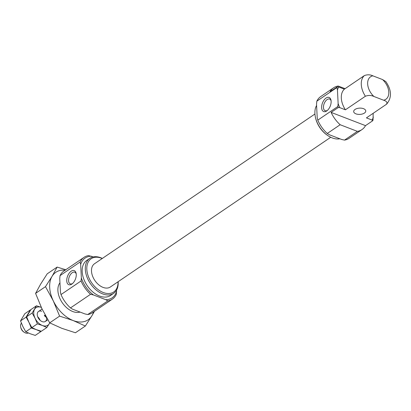 <?xml version="1.0" encoding="UTF-8"?>
<svg xmlns="http://www.w3.org/2000/svg" width="411" height="411" viewBox="0 0 411 411"><rect width="100%" height="100%" fill="white"/><g stroke="black" fill="none" stroke-linecap="round" stroke-linejoin="round"><path stroke-width="0.62" d="M71.827 284.099A7.562 4.197 -69 0 0 72.095 283.903A7.562 4.197 -69 0 0 76.138 273.397A7.562 4.197 -69 0 0 70.656 271.589A7.562 4.197 -69 0 0 66.772 281.227A7.562 4.197 -69 0 0 71.827 284.099M81.054 280.954L81.357 277.99L80.669 264.381L80.094 262.013L60.047 275.627L59.744 278.596L60.432 292.2L61.008 294.574L81.054 280.954A25.251 16.399 55.8 0 0 90.543 294.297L93.405 294.934L105.786 299.696A24.038 15.613 55.8 0 0 116.565 291.538L116.262 294.502A25.251 16.399 55.8 0 1 112.367 299.146L92.321 312.761A25.251 16.399 55.8 0 1 87.728 314.543L107.774 300.924L105.786 299.696M61.008 294.574A25.251 16.399 55.8 0 0 70.497 307.916L72.485 309.144L84.861 313.906L87.728 314.543M70.497 307.916L90.543 294.297M345.091 88.678L338.191 86.022A25.251 16.399 55.8 0 0 333.598 87.805L320.724 96.554A25.251 16.399 55.8 0 0 316.83 101.193L316.527 104.158L317.215 117.767L317.785 120.135A25.251 16.399 55.8 0 0 327.274 133.477L329.268 134.71L341.644 139.473L344.505 140.11L357.385 131.361A25.251 16.399 55.8 0 0 361.978 129.578A25.251 16.399 55.8 0 0 365.518 125.638L372.685 120.767L372.047 120.053L366.417 117.885L386.386 104.322C387.671 102.565 386.736 101.193 383.581 100.202A13.609 8.837 55.8 0 0 388.785 92.085A13.609 8.837 55.8 0 0 382.538 79.559L372.859 75.835C370.131 74.561 367.29 74.478 364.346 75.598A18.146 11.785 55.8 0 0 365.394 96.241C368.338 95.126 371.179 95.203 373.907 96.477L383.581 100.202M327.274 133.477L340.154 124.733L357.385 131.361M373.152 113.313L373.044 120.069A25.251 16.399 55.8 0 1 372.685 120.767M337.446 89.947L336.876 87.574A25.251 16.399 55.8 0 1 337.231 86.88L338.746 86.998A24.038 15.613 55.8 0 0 337.446 89.947L338.135 103.551A24.038 15.613 55.8 0 0 339.794 107.641L338.279 107.523L331.107 112.393L365.518 125.638M72.572 283.508A6.252 3.473 111 0 1 70.271 283.867A6.252 3.473 111 0 1 68.719 278.792A6.252 3.473 111 0 1 72.249 272.704A6.252 3.473 111 0 1 74.761 272.205A6.252 3.473 111 0 1 76.225 274.009M316.593 105.468A21.167 13.748 55.8 0 0 315.443 117.356A21.167 13.748 55.8 0 0 327.819 135.568A21.167 13.748 55.8 0 0 339.856 138.784M315.443 117.356L315.571 117.942A20.098 13.054 55.8 0 0 327.32 135.234L327.819 135.568M314.939 114.006L94.52 263.744A14.061 9.134 55.8 0 0 94.864 280.508A14.061 9.134 55.8 0 0 110.323 287.006L330.742 137.269M102.231 258.504A20.098 13.054 55.8 0 0 101.553 258.226A20.098 13.054 55.8 0 0 86.813 269.241A20.098 13.054 55.8 0 0 103.053 292.432A20.098 13.054 55.8 0 0 118.034 281.766M102.344 258.427A21.167 13.748 55.8 0 0 100.834 257.769A21.167 13.748 55.8 0 0 89.855 258.324A21.167 13.748 55.8 0 0 90.374 283.559A21.167 13.748 55.8 0 0 113.642 293.341A21.167 13.748 55.8 0 0 118.147 281.689M89.855 258.324L86.721 260.451A21.167 13.748 55.8 0 0 87.245 285.686A21.167 13.748 55.8 0 0 110.513 295.468L113.642 293.341M116.498 290.233L116.565 291.538M80.094 262.013A25.251 16.399 55.8 0 1 83.988 257.368A25.251 16.399 55.8 0 1 88.581 255.585L93.235 256.911M91.448 256.223A24.038 15.613 55.8 0 0 80.669 264.381M81.357 277.99A24.038 15.613 55.8 0 0 93.405 294.934M316.83 101.193L336.876 87.574M333.598 87.805A25.251 16.399 55.8 0 0 330.064 91.751L337.231 86.88M363.53 108.679A6.047 3.144 177.1 0 0 357.051 108.54A6.047 3.144 177.1 0 0 353.681 111.571A6.047 3.144 177.1 0 0 355.921 113.847A6.047 3.144 177.1 0 0 362.394 113.986A6.047 3.144 177.1 0 0 365.764 110.955A6.047 3.144 177.1 0 0 363.53 108.679M338.746 86.998L344.377 89.161A18.146 11.785 55.8 0 0 345.425 109.809L365.394 96.241M345.425 109.809L339.794 107.641M382.538 79.559L385.79 81.542C391.698 90.101 391.986 97.628 386.653 104.111L386.386 104.322M344.377 89.161L364.346 75.598M331.107 112.393A25.251 16.399 55.8 0 0 340.154 124.733M344.505 140.11A25.251 16.399 55.8 0 0 349.098 138.327L361.978 129.578M317.785 120.135L337.837 106.521A25.251 16.399 55.8 0 0 338.279 107.523M327.449 110.369A6.252 3.473 111 0 1 325.152 110.729A6.252 3.473 111 0 1 323.596 105.648A6.252 3.473 111 0 1 327.125 99.56A6.252 3.473 111 0 1 329.643 99.061A6.252 3.473 111 0 1 331.107 100.87M326.051 98.049A7.562 4.197 111 0 1 331.014 100.253A7.562 4.197 111 0 1 326.971 110.765A7.562 4.197 111 0 1 321.638 107.913A7.562 4.197 111 0 1 326.051 98.049M337.837 106.521L338.135 103.551M107.774 300.924A25.251 16.399 55.8 0 0 112.367 299.146M83.988 257.368L63.941 270.988A25.251 16.399 55.8 0 0 60.047 275.627M372.047 120.053A24.038 15.613 55.8 0 0 373.347 117.104M21.413 323.169A6.047 3.93 55.8 0 0 20.709 327.079A6.047 3.93 55.8 0 0 24.244 332.283A6.047 3.93 55.8 0 0 28.328 332.987M45.133 314.99L44.352 315.525A6.047 3.93 55.8 0 0 46.541 317.518A6.047 3.93 -124.2 0 1 40.925 320.95A6.047 3.93 -124.2 0 1 37.391 315.746A6.047 3.93 -124.2 0 1 41.67 311.302M20.709 327.079L20.869 327.788A4.747 3.083 55.8 0 0 23.643 331.877L24.244 332.283M44.352 315.525L45.713 316.049M25.749 331.754L31.287 327.993L36.307 329.632L40.771 331.646L35.238 335.402L30.219 333.768L25.749 331.754L22.872 326.514L20.55 320.899L24.835 313.691L30.368 309.93L26.083 317.138L28.96 322.378L31.287 327.993M20.55 320.899L26.083 317.138M37.699 316.778A6.047 3.93 -124.2 0 1 40.083 320.282M46.859 327.51L41.321 331.271L36.307 329.632L31.837 327.618L37.37 323.858L42.39 325.497L46.859 327.51L49.762 322.887M31.837 327.618L28.96 322.378L26.638 316.763L30.923 309.555L36.456 305.794L40.833 307.192M26.638 316.763L32.171 313.002L35.048 318.242L37.37 323.858M36.456 305.794L32.171 313.002M49.695 322.856A10.583 6.874 -124.2 0 1 49.279 323.719A10.583 6.874 -124.2 0 1 42.39 325.497A10.583 6.874 -124.2 0 1 35.048 318.242A10.583 6.874 -124.2 0 1 34.591 309.211A10.583 6.874 -124.2 0 1 41.285 307.361M65.159 270.161A28.729 18.659 55.8 0 0 52.053 276.362A28.729 18.659 55.8 0 0 53.296 300.873A28.729 18.659 55.8 0 0 73.23 320.565L85.354 326.026L75.439 332.761L61.814 328.317L49.69 322.851L41.886 308.625L35.577 293.382L40.643 284.114L47.208 273.824L57.124 267.088L52.053 276.362L45.487 286.647L53.296 300.873L59.605 316.116L49.69 322.851M85.354 326.026L91.92 315.74A28.729 18.659 55.8 0 1 73.23 320.565L59.605 316.116M45.487 286.647L35.577 293.382M93.533 311.939A28.729 18.659 55.8 0 1 91.92 315.74L94.448 311.317M65.775 269.744L57.124 267.088M59.955 282.789A18.146 11.785 55.8 0 0 58.357 293.896A18.146 11.785 55.8 0 0 68.966 309.514A18.146 11.785 55.8 0 0 80.073 312.067M372.859 75.835A13.609 8.837 55.8 0 0 367.66 83.957A13.609 8.837 55.8 0 0 373.907 96.477M42.086 309.051L38.536 311.461M47.835 319.768L45.333 321.469"/></g></svg>
